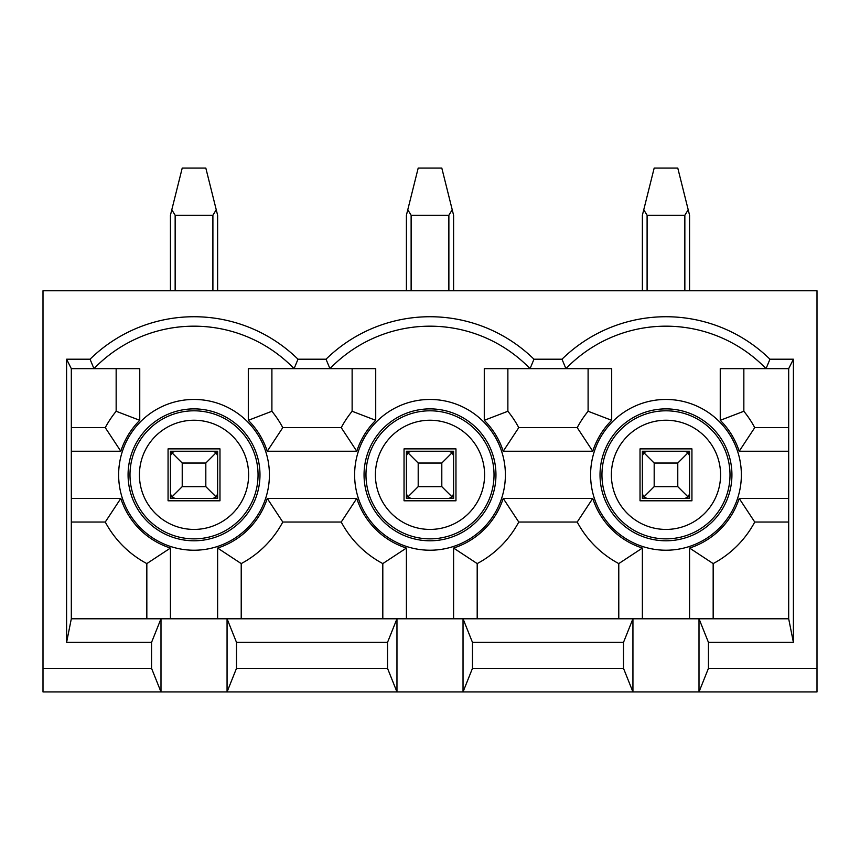 <?xml version="1.0" encoding="UTF-8"?>
<svg xmlns="http://www.w3.org/2000/svg" width="860" height="860" viewBox="0 0 860 860"><rect width="100%" height="100%" fill="white"/><g stroke="black" fill="none" stroke-linecap="round" stroke-linejoin="round"><path stroke-width="1.29" d="M472.473 668.338L623.5 668.338L632.938 691.934L463.035 691.934L472.473 668.338L472.473 642.377L463.035 618.781L632.938 618.781L623.5 642.377L623.5 668.338M623.5 642.377L472.473 642.377M699.008 618.781L788.684 618.781L793.404 642.377L708.446 642.377L699.008 618.781L699.008 691.934L708.446 668.338L817 668.338L817 691.934L632.938 691.934L632.938 618.781L699.008 618.781M689.57 618.781L689.57 548.056A76.927 76.927 0 0 0 739.192 498.435L788.684 498.435M769.958 359.211L766.034 368.65A139.083 139.083 0 0 0 565.923 368.65L484.277 368.65L484.277 420.314A76.927 76.927 0 0 1 503.218 451.242L592.755 451.242A76.927 76.927 0 0 1 611.696 420.314L611.696 368.65L565.923 368.65L561.988 359.211A148.522 148.522 0 0 1 769.958 359.211L793.404 359.211L788.684 368.65L720.25 368.65L720.25 420.314A76.927 76.927 0 0 1 739.192 451.242L788.684 451.242M375.723 368.65L248.303 368.65L248.303 420.314A76.927 76.927 0 0 1 267.245 451.242L356.782 451.242A76.927 76.927 0 0 1 375.723 420.314L375.723 368.65M71.316 451.242L120.808 451.242A76.927 76.927 0 0 1 139.75 420.314L139.75 368.65L71.316 368.65L66.596 359.211L90.042 359.211A148.522 148.522 0 0 1 298.012 359.211L326.015 359.211L329.95 368.65A139.083 139.083 0 0 1 530.05 368.65L533.985 359.211L561.988 359.211M170.43 618.781L170.43 548.056A76.927 76.927 0 0 1 120.808 498.435L71.316 498.435M217.623 618.781L217.623 548.056A76.927 76.927 0 0 0 267.245 498.435L356.782 498.435L341.237 522.031A100.523 100.523 0 0 0 382.808 563.59L406.404 548.056A76.927 76.927 0 0 1 356.782 498.435M406.404 618.781L406.404 548.056M453.596 618.781L453.596 548.056A76.927 76.927 0 0 0 503.218 498.435L592.755 498.435L577.221 522.031A100.523 100.523 0 0 0 618.781 563.59L642.377 548.056A76.927 76.927 0 0 1 592.755 498.435M642.377 618.781L642.377 548.056M642.377 498.435L642.377 451.242L689.57 451.242L689.57 498.435L642.377 498.435M236.5 668.338L387.527 668.338L396.965 691.934L227.061 691.934L236.5 668.338L236.5 642.377L227.061 618.781L396.965 618.781L387.527 642.377L387.527 668.338M387.527 642.377L236.5 642.377M406.404 498.435L406.404 451.242L453.596 451.242L453.596 498.435L406.404 498.435M90.042 359.211L93.966 368.65A139.083 139.083 0 0 1 294.077 368.65L298.012 359.211M151.553 642.377L66.596 642.377L71.316 618.781L160.992 618.781L151.553 642.377L151.553 668.338L160.992 691.934L43 691.934L43 668.338L151.553 668.338M170.43 498.435L170.43 451.242L217.623 451.242L217.623 498.435L170.43 498.435M66.596 642.377L66.596 359.211M533.985 359.211A148.522 148.522 0 0 0 326.015 359.211M793.404 359.211L793.404 642.377M708.446 642.377L708.446 668.338M43 668.338L43 290.777L817 290.777L817 668.338M463.035 691.934L396.965 691.934L396.965 618.781L463.035 618.781L463.035 691.934M227.061 691.934L160.992 691.934L160.992 618.781L227.061 618.781L227.061 691.934M168.065 500.789L219.977 500.789L219.977 448.877L168.065 448.877L168.065 500.789M271.9 368.65L271.9 411.263A100.523 100.523 0 0 1 282.779 427.635L341.237 427.635A100.523 100.523 0 0 1 352.127 411.263L352.127 368.65M71.316 427.635L105.264 427.635A100.523 100.523 0 0 1 116.154 411.263L116.154 368.65M146.834 618.781L146.834 563.59A100.523 100.523 0 0 1 105.264 522.031L71.316 522.031M382.808 618.781L382.808 563.59M341.237 522.031L282.779 522.031L267.245 498.435M217.623 548.056L241.219 563.59A100.523 100.523 0 0 0 282.779 522.031M241.219 563.59L241.219 618.781M341.237 427.635L356.782 451.242M267.245 451.242L282.779 427.635M271.9 411.263L248.303 420.314M139.75 420.314L116.154 411.263M105.264 427.635L120.808 451.242M120.808 498.435L105.264 522.031M146.834 563.59L170.43 548.056M404.039 500.789L455.961 500.789L455.961 448.877L404.039 448.877L404.039 500.789M507.873 368.65L507.873 411.263A100.523 100.523 0 0 1 518.763 427.635L577.221 427.635A100.523 100.523 0 0 1 588.1 411.263L588.1 368.65M618.781 618.781L618.781 563.59M577.221 522.031L518.763 522.031L503.218 498.435M453.596 548.056L477.192 563.59A100.523 100.523 0 0 0 518.763 522.031M477.192 563.59L477.192 618.781M577.221 427.635L592.755 451.242M503.218 451.242L518.763 427.635M507.873 411.263L484.277 420.314M375.723 420.314L352.127 411.263M640.023 500.789L691.934 500.789L691.934 448.877L640.023 448.877L640.023 500.789M743.846 368.65L743.846 411.263A100.523 100.523 0 0 1 754.736 427.635L788.684 427.635M689.57 548.056L713.166 563.59A100.523 100.523 0 0 0 754.736 522.031L739.192 498.435M713.166 563.59L713.166 618.781M788.684 522.031L754.736 522.031M739.192 451.242L754.736 427.635M743.846 411.263L720.25 420.314M611.696 420.314L588.1 411.263M788.684 618.781L788.684 368.65M71.316 368.65L71.316 618.781M182.223 486.631L205.82 486.631L205.82 463.035L182.223 463.035L182.223 486.631L171.806 497.048L170.43 493.715L170.43 451.242L170.43 455.961L171.806 452.618L182.223 463.035M171.806 452.618L175.15 451.242L212.904 451.242L216.236 452.618L205.82 463.035M171.806 209.732L182.223 168.065L205.82 168.065L216.236 209.732L212.904 215.258L175.15 215.258L171.806 209.732L170.43 215.258L170.43 290.777M216.236 452.618L217.623 455.961L217.623 493.715L217.623 451.242M217.623 290.777L217.623 215.258L216.236 209.732M205.82 486.631L216.236 497.048L212.904 498.435M175.15 498.435L171.806 497.048M216.236 497.048L217.623 493.715M418.196 486.631L441.803 486.631L441.803 463.035L418.196 463.035L418.196 486.631L407.78 497.048L406.404 493.715L406.404 451.242L406.404 455.961L407.78 452.618L418.196 463.035M407.78 452.618L411.123 451.242L448.877 451.242L452.22 452.618L441.803 463.035M407.78 209.732L418.196 168.065L441.803 168.065L452.22 209.732L448.877 215.258L411.123 215.258L407.78 209.732L406.404 215.258L406.404 290.777M453.596 455.961L453.596 493.715L453.596 451.242L453.596 455.961L452.22 452.618M453.596 290.777L453.596 215.258L452.22 209.732M441.803 486.631L452.22 497.048L448.877 498.435M411.123 498.435L407.78 497.048M452.22 497.048L453.596 493.715M654.18 486.631L677.777 486.631L677.777 463.035L654.18 463.035L654.18 486.631L643.764 497.048L642.377 493.715L642.377 451.242L642.377 455.961L643.764 452.618L654.18 463.035M643.764 452.618L647.096 451.242L684.85 451.242L688.193 452.618L677.777 463.035M643.764 209.732L654.18 168.065L677.777 168.065L688.193 209.732L684.85 215.258L647.096 215.258L643.764 209.732L642.377 215.258L642.377 290.777L642.377 215.258M688.193 452.618L689.57 455.961L689.57 493.715L689.57 451.242M689.57 215.258L689.57 290.777L689.57 215.258L688.193 209.732M677.777 486.631L688.193 497.048L684.85 498.435M647.096 498.435L643.764 497.048M688.193 497.048L689.57 493.715M354.621 474.838A75.379 75.379 0 0 1 467.69 409.553A75.379 75.379 0 0 1 467.69 540.123A75.379 75.379 0 0 1 354.621 474.838M118.637 474.838A75.379 75.379 0 0 1 231.716 409.553A75.379 75.379 0 0 1 231.716 540.123A75.379 75.379 0 0 1 118.637 474.838M590.594 474.838A75.379 75.379 0 0 1 703.663 409.553A75.379 75.379 0 0 1 703.663 540.123A75.379 75.379 0 0 1 590.594 474.838M259.978 474.838A65.951 65.951 0 0 0 194.027 408.887A65.951 65.951 0 0 0 128.076 474.838A65.951 65.951 0 0 0 194.027 540.789A65.951 65.951 0 0 0 259.978 474.838M258.054 474.838A64.027 64.027 0 0 1 194.027 538.865A64.027 64.027 0 0 1 129.989 474.838A64.027 64.027 0 0 1 194.027 410.8A64.027 64.027 0 0 1 258.054 474.838M139.427 474.838A54.599 54.599 0 0 1 221.321 427.549A54.599 54.599 0 0 1 221.321 522.117A54.599 54.599 0 0 1 139.427 474.838M495.951 474.838A65.951 65.951 0 0 0 430 408.887A65.951 65.951 0 0 0 364.049 474.838A65.951 65.951 0 0 0 430 540.789A65.951 65.951 0 0 0 495.951 474.838M494.027 474.838A64.027 64.027 0 0 1 430 538.865A64.027 64.027 0 0 1 365.973 474.838A64.027 64.027 0 0 1 430 410.8A64.027 64.027 0 0 1 494.027 474.838M375.401 474.838A54.599 54.599 0 0 1 457.294 427.549A54.599 54.599 0 0 1 457.294 522.117A54.599 54.599 0 0 1 375.401 474.838M731.924 474.838A65.951 65.951 0 0 0 665.973 408.887A65.951 65.951 0 0 0 600.022 474.838A65.951 65.951 0 0 0 665.973 540.789A65.951 65.951 0 0 0 731.924 474.838M730.011 474.838A64.027 64.027 0 0 1 665.973 538.865A64.027 64.027 0 0 1 601.946 474.838A64.027 64.027 0 0 1 665.973 410.8A64.027 64.027 0 0 1 730.011 474.838M611.374 474.838A54.599 54.599 0 0 1 693.278 427.549A54.599 54.599 0 0 1 693.278 522.117A54.599 54.599 0 0 1 611.374 474.838M175.15 290.777L175.15 215.258M212.904 290.777L212.904 215.258M411.123 290.777L411.123 215.258M448.877 290.777L448.877 215.258M647.096 290.777L647.096 215.258M684.85 290.777L684.85 215.258"/></g></svg>
